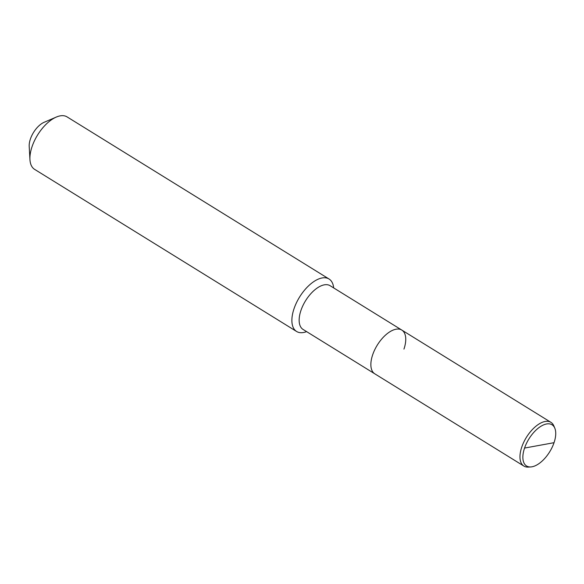 <?xml version="1.0" encoding="UTF-8"?>
<svg xmlns="http://www.w3.org/2000/svg" width="584" height="584" viewBox="0 0 584 584"><rect width="100%" height="100%" fill="white"/><g stroke="black" fill="none" stroke-linecap="round" stroke-linejoin="round"><path stroke-width="0.88" d="M554.8 428.16L553.866 425.933A25.703 12.972 121.7 0 0 550.938 422.349A25.703 12.972 121.7 0 0 521.768 447.067A25.703 12.972 121.7 0 0 523.885 466.069A25.703 12.972 121.7 0 0 528.396 467.091L530.805 466.937A24.221 12.22 121.7 0 0 554.041 442.687A24.221 12.22 121.7 0 0 554.8 428.16A24.221 12.22 121.7 0 0 540.273 426.7A24.221 12.22 121.7 0 0 524.556 448.067A24.221 12.22 121.7 0 0 530.805 466.937M403.953 349.093A25.703 12.972 121.7 0 0 401.836 330.091A25.703 12.972 121.7 0 0 372.665 354.809A25.703 12.972 121.7 0 0 374.782 373.811L523.885 466.069M401.836 330.091L330.121 285.715A25.703 12.972 121.7 0 0 300.95 310.425A25.703 12.972 121.7 0 0 303.067 329.434L374.782 373.811A25.703 12.972 121.7 0 1 372.665 354.809A25.703 12.972 121.7 0 1 401.836 330.091L550.938 422.349M333.661 287.905A30.85 15.564 121.7 0 0 329.048 279.006A30.85 15.564 121.7 0 0 294.044 308.666A30.85 15.564 121.7 0 0 296.584 331.471A30.85 15.564 121.7 0 0 306.607 331.624M329.048 279.006L67.094 116.909A30.85 15.564 121.7 0 0 56.298 117.07A30.85 15.564 121.7 0 0 32.084 146.569A30.85 15.564 121.7 0 0 29.952 159.644A30.85 15.564 121.7 0 0 34.631 169.375L296.584 331.471M56.298 117.07L44.129 122.297A17.476 8.818 121.7 0 0 30.404 139.007A17.476 8.818 121.7 0 0 29.2 146.416L29.952 159.644M524.556 448.067L554.041 442.687"/></g></svg>
